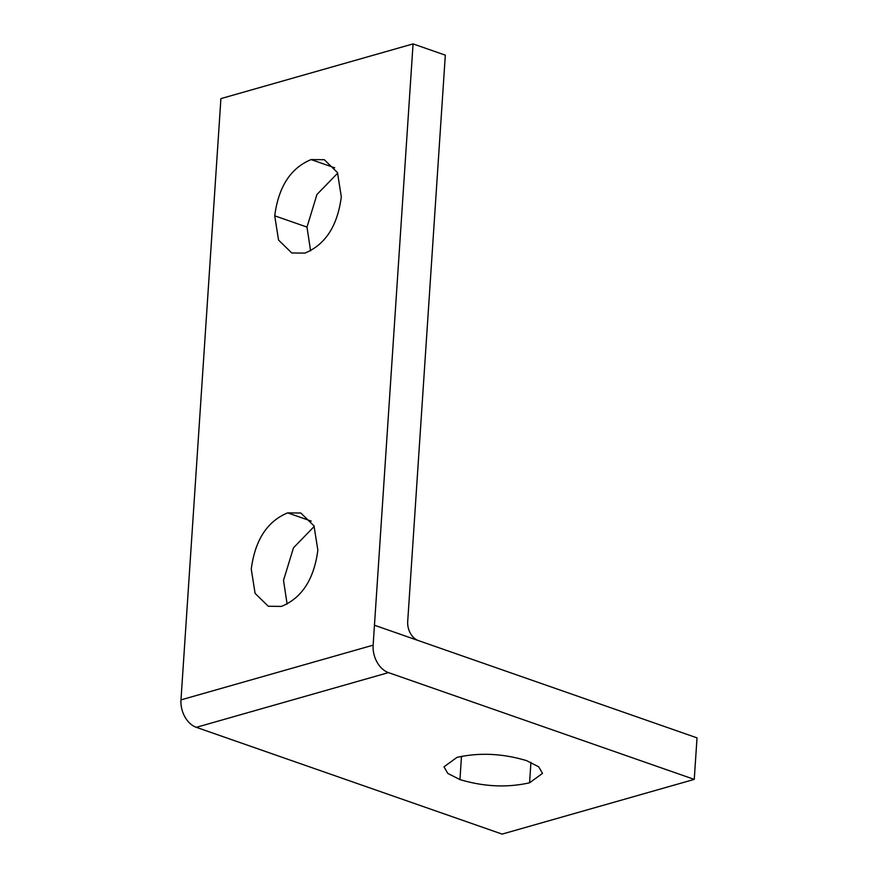 <?xml version="1.0" encoding="UTF-8"?>
<svg xmlns="http://www.w3.org/2000/svg" width="878" height="878" viewBox="0 0 878 878"><rect width="100%" height="100%" fill="white"/><g stroke="black" fill="none" stroke-linecap="round" stroke-linejoin="round"><path stroke-width="1.32" d="M413.066 43.9L445.322 55.16L407.699 621.547A15.782 11.249 74.1 0 0 410.399 633.301A15.782 11.249 74.1 0 0 418.323 640.556L374.456 625.235L413.066 43.9L220.916 98.61L180.978 699.876A22.795 16.254 74.1 0 0 184.885 716.854A22.795 16.254 74.1 0 0 196.321 727.324L502.106 834.1L694.257 779.39L697.022 737.871L374.456 625.235L373.139 645.165L180.978 699.876M196.321 727.324L388.471 672.614A22.795 16.254 -105.9 0 1 377.035 662.144A22.795 16.254 -105.9 0 1 373.139 645.165M251.262 569.12C255.059 540.08 267.197 521.323 287.666 512.873L300.825 513.015L314.017 525.889L317.847 550.155C314.05 579.206 301.922 597.951 281.454 606.402L268.295 606.259L255.092 593.385L251.262 569.12M274.726 215.823C278.524 186.773 290.662 168.027 311.13 159.576L324.289 159.708L337.481 172.582L341.312 196.859C337.514 225.898 325.387 244.655 304.918 253.094L291.759 252.963L278.556 240.089L274.726 215.823L306.993 227.084L316.947 194.499L337.723 173.109M526.537 760.622L538.708 766.812L542.505 773.386L529.577 782.792C507.21 787.84 483.997 786.776 459.951 779.587L447.78 773.397L443.983 766.823L456.922 757.418C479.289 752.369 502.49 753.434 526.537 760.622M388.471 672.614L694.257 779.39M310.582 250.834L306.993 227.084M287.117 604.13L283.517 580.38L293.482 547.806L314.258 526.405M530.927 762.334L529.577 782.792M461.499 756.309L459.951 779.587M311.13 159.576L334.694 167.808M287.666 512.873L311.229 521.104"/></g></svg>
